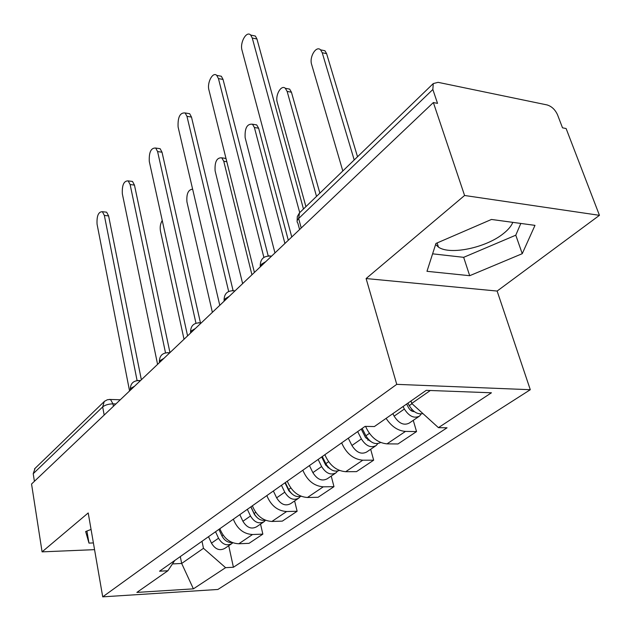 <?xml version="1.0" encoding="UTF-8"?>
<svg xmlns="http://www.w3.org/2000/svg" width="631" height="631" viewBox="0 0 631 631"><rect width="100%" height="100%" fill="white"/><g stroke="black" fill="none" stroke-linecap="round" stroke-linejoin="round"><path stroke-width="0.95" d="M512.814 222.357C511.331 226.064 508.192 229.81 503.396 233.596C485.996 247.786 449.998 255.326 438.458 247.123L435.611 244.481M599.45 215.329L464.582 195.484L433.363 102.545L31.55 484.016L42.08 551.857L88.214 512.948L102.719 596.847L217.9 589.464L530.292 389.713L497.133 291.057L599.45 215.329L566.11 128.527L562.513 127.825L557.528 114.787C555.162 109.636 551.691 106.355 547.116 104.943L438.088 82.338L433.26 83.576L432.85 89.499L298.652 218.507C296.885 220.306 296.617 221.852 297.856 223.129L299.591 229.55M464.582 195.484L366.106 278.547L396.749 384.35L102.719 596.847M433.363 102.545L437.528 103.366L432.85 89.499M42.08 551.857L94.563 549.656M34.405 481.303L33.214 473.7L35.084 468.336M219.864 528.699C223.69 538.298 230 543.323 238.802 543.772L249.04 543.338L262.843 534.134L252.526 534.52C243.653 534.023 237.256 528.92 233.336 519.203M260.54 524.109L262.843 534.134M252.368 505.794C256.415 515.677 262.93 520.898 271.898 521.458L282.333 521.127L297.13 511.252L286.624 511.528C277.577 510.921 270.983 505.612 266.834 495.603M294.622 500.951L297.13 511.252M287.279 481.193C291.569 491.375 298.289 496.81 307.439 497.496L318.056 497.291L333.973 486.667L323.277 486.824C314.049 486.075 307.234 480.546 302.841 470.229M331.236 476.074L333.973 486.667M324.87 454.706C329.421 465.213 336.362 470.884 345.701 471.704L356.499 471.633L373.662 460.188L362.778 460.196C353.368 459.297 346.324 453.531 341.655 442.883M370.673 449.28L373.662 460.188M365.562 426.39C370.452 437.086 377.598 442.907 387 443.869L397.987 443.956L416.539 431.572L405.473 431.407C397.948 430.863 391.488 426.509 386.101 418.369M413.266 420.349L416.539 431.572M180.3 556.581L181.681 563.459L203.474 548.3L202.007 541.28M203.474 548.3L225.59 567.671L193.394 588.849L136.864 592.414L167.87 570.763L174.74 560.494M225.59 567.671L233.415 567.245L447.056 427.794L438.442 427.652L491.439 392.79L426.233 390.344L374.388 426.548L365.065 426.382L159.54 571.205L167.87 570.763M530.292 389.713L396.749 384.35M91.069 529.433L85.658 531.531L88.979 543.102L93.396 542.928M497.133 291.057L366.106 278.547M491.462 219.454L435.942 243.456L426.974 271.314L469.693 275.7L522.247 253.686L534.985 225.37L491.462 219.454M411.002 400.977L411.72 403.43L430.318 390.494M172.444 563.925L181.681 563.459L193.394 588.849M228.722 545.72L233.415 567.245M438.442 427.652L411.72 403.43M86.912 531.042L88.979 543.102M432.598 253.828L463.667 257.33L515.779 235.189L520.82 223.445M515.779 235.189L522.247 253.686M463.667 257.33L469.693 275.7M105.014 212L106.639 212.19L108.611 215.912L141.352 379.775M137.077 380.525L104.352 215.431L102.388 211.7C98.428 211.716 96.653 215.873 97.064 224.171L129.56 390.968M215.55 531.744L218.531 538.227C222.333 544.474 226.797 546.249 231.924 543.543L232.768 542.755M208.514 536.697L211.464 543.141C215.226 549.349 219.667 551.1 224.778 548.402L231.238 544.017M162.246 220.495C160.384 223.548 159.785 227.073 160.448 231.072L184.031 339.257M218.91 529.37L221.915 535.877C224.399 540.522 227.823 542.739 232.2 542.526M130.641 181.215L132.51 181.46L134.458 185.096L169.96 352.611M165.503 352.808L130.112 184.528L128.18 180.892C123.865 180.766 121.925 185.088 122.343 193.851L157.584 364.363M157.971 148.38L160.132 148.703L162.025 152.221L200.437 322.796M195.957 323.175L157.592 151.574L155.707 148.048C151.006 147.749 148.869 152.237 149.302 161.52L187.581 335.889M250.854 506.867L254.474 514.557L256.486 516.978M247.352 509.327L250.491 516.008C254.451 522.46 259.025 524.322 264.208 521.608L265.477 520.283M239.812 514.644L242.919 521.269C246.839 527.674 251.39 529.519 256.565 526.806L263.521 522.082M252.897 510.921L253.015 511.457M192.629 189.174C188.259 189.592 186.358 193.827 186.934 201.881L212.379 312.337M250.949 506.796L254.104 513.492C257.006 518.69 260.816 520.954 265.541 520.267M284.991 482.81L288.801 490.737L291.885 493.821M281.458 485.294L284.762 492.18C288.903 498.837 293.596 500.809 298.834 498.088L300.19 496.613M273.373 490.997L276.638 497.835C280.732 504.437 285.393 506.385 290.623 503.664L298.14 498.561M285.646 483.236L286.103 485.121M251.935 274.793L223.768 161.276L221.765 157.829C216.819 157.482 214.603 161.812 215.108 170.812L242.627 283.627M285.33 482.573L288.651 489.482C292.019 495.256 296.199 497.536 301.208 496.305M223.65 158.113L226.008 158.515M187.186 113.296L189.671 113.706L191.485 117.082L233.036 290.378M228.659 291.435L186.965 116.333L185.151 112.957C180.024 112.452 177.666 117.121 178.1 126.973L219.769 305.325M218.484 75.712L221.339 76.248L223.051 79.443L268.191 255.878M263.876 257.385L218.444 78.583L216.733 75.381C212.821 71.39 206.818 82.724 208.932 89.988L254.403 272.45M252.1 35.352L255.374 36.046L256.959 39.012L303.472 208.995M299.709 212.6L252.258 38.026L250.681 35.052C246.524 30.414 239.654 42.648 242.028 50.291L291.759 236.98M321.692 456.947L325.714 465.126L329.737 468.628M318.134 459.455L321.621 466.554C325.959 473.439 330.77 475.522 336.055 472.8L337.514 471.144M309.435 465.591L312.873 472.635C317.164 479.465 321.944 481.524 327.221 478.803L335.353 473.274M284.92 243.471L254.396 127.509L252.471 124.212C247.084 123.652 244.647 128.148 245.151 137.7L274.958 252.936M322.299 456.521L325.809 463.643C329.705 470.056 334.264 472.327 339.478 470.466M254.096 124.481L256.699 124.914L258.623 128.211L288.296 240.269M361.248 429.072L365.507 437.52L370.429 441.298M357.682 431.588L361.374 438.924C365.917 446.046 370.854 448.255 376.179 445.541L377.732 443.68M348.288 438.214L351.924 445.494C356.42 452.553 361.326 454.73 366.65 452.017L375.477 446.014M316.517 196.391L287.144 91.416L285.33 88.293C281.213 84.373 274.998 95.249 277.254 102.317L305.917 206.629M362.178 428.417L365.893 435.776C370.413 442.875 375.335 445.115 380.659 442.505M286.648 88.537L289.629 89.105L291.443 92.221L319.854 193.165M406.64 404.021L408.525 407.665C410.087 410.324 412.019 411.649 414.33 411.625M403.059 406.522L404.361 409.038C409.14 416.421 414.212 418.763 419.56 416.066L421.216 413.952M392.853 413.652L394.13 416.152C398.855 423.472 403.895 425.775 409.243 423.078L418.858 416.547M354.204 159.966L322.228 52.736L320.572 49.841C316.21 45.282 309.095 56.995 311.627 64.425L342.807 170.985M407.949 403.106L409.259 405.63C413.171 412.035 417.73 414.693 422.928 413.589M321.518 50.038L324.941 50.764L326.606 53.659L357.525 156.764M265.809 261.62L261.589 264.144L260.209 266.937M229.25 296.325L225.275 298.684L224.076 301.239M195.381 328.475L191.619 330.683L190.578 333.042M163.91 358.353L160.345 360.419L159.438 362.604M134.592 386.188L131.201 388.128L130.42 390.147M115.907 403.927L112.973 403.856C108.571 403.943 105.14 404.968 102.679 406.916L33.214 473.7M113.43 406.285L112.973 403.856L110.512 399.494L107.412 399.715L104.265 401.474L102.679 406.916L104.178 415.064M362.778 460.196L345.701 471.704M323.277 486.824L307.439 497.496M286.624 511.528L271.898 521.458M252.526 534.52L238.802 543.772M405.473 431.407L387 443.869M140.05 381.006L137.866 380.454M169.455 353.1L167.136 352.595M201.005 323.143L198.544 322.701M234.945 290.915L232.334 290.544M271.575 256.147L268.79 255.847M301.224 227.996L298.652 218.507L299.488 212.844L297.311 216.575L297.13 220.945M300.104 212.253L433.26 83.576M104.691 401.111L34.508 468.896M109.226 399.431L120.3 399.762M104.352 215.431L108.611 215.912M218.531 538.227L211.464 543.141M223.074 535.072L221.915 535.877M130.112 184.528L134.458 185.096M157.592 151.574L162.025 152.221M250.491 516.008L242.919 521.269M255.736 512.356L254.104 513.492M284.762 492.18L276.638 497.835M290.82 487.968L288.651 489.482M226.805 161.717L223.768 161.276M186.965 116.333L191.485 117.082M218.444 78.583L223.051 79.443M252.258 38.026L256.959 39.012M328.443 467.421L327.939 467.768M321.621 466.554L312.873 472.635M328.593 461.711L325.809 463.643M258.623 128.211L254.396 127.509M368.646 439.689L367.818 440.264M361.374 438.924L351.924 445.494M369.387 433.347L365.893 435.776M291.443 92.221L287.144 91.416M412.146 409.693L410.939 410.521M404.361 409.038L394.13 416.152M412.027 403.706L409.259 405.63M326.606 53.659L322.228 52.736M438.458 247.123L437.125 242.943M140.5 380.588L139.38 380.54C133.322 380.54 130.317 383.53 130.349 389.524M169.786 352.776L168.919 352.729C162.53 352.563 159.351 355.647 159.391 361.965M201.21 322.946L200.658 322.906C193.883 322.536 190.515 325.699 190.554 332.395M235.008 290.859L234.842 290.844C227.633 290.213 224.044 293.462 224.076 300.593M271.511 256.21C263.932 255.445 260.169 258.805 260.24 266.282M102.388 211.7L106.639 212.19M128.18 180.892L132.51 181.46M155.707 148.048L160.132 148.703M225.914 158.444L221.765 157.829M185.151 112.957L189.671 113.706M216.733 75.381L221.339 76.248M250.681 35.052L255.374 36.046M256.699 124.914L252.471 124.212M289.629 89.105L285.33 88.293M324.941 50.764L320.572 49.841"/></g></svg>
